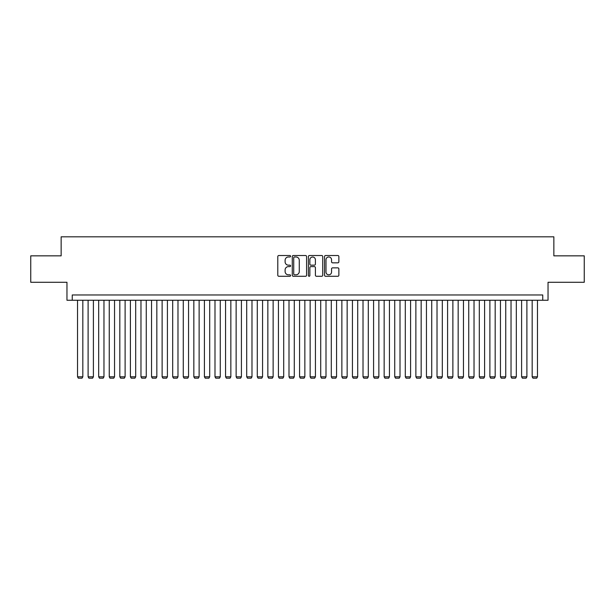<?xml version="1.0" encoding="UTF-8"?>
<svg xmlns="http://www.w3.org/2000/svg" width="615" height="615" viewBox="0 0 615 615"><rect width="100%" height="100%" fill="white"/><g stroke="black" fill="none" stroke-linecap="round" stroke-linejoin="round"><path stroke-width="0.92" d="M290.58 256.24A0.73 0.73 0 0 0 289.857 255.517L278.833 255.517A1.038 1.038 0 0 0 277.796 256.555L277.796 275.236A1.038 1.038 0 0 0 278.833 276.273L289.857 276.273A0.73 0.73 0 0 0 290.58 275.543A0.73 0.73 0 0 0 289.857 274.82L288.427 274.82A3.321 3.321 0 0 1 285.106 271.499L285.106 269.939A3.321 3.321 0 0 1 288.427 266.618L289.857 266.618A0.73 0.73 0 0 0 290.58 265.895A0.73 0.73 0 0 0 289.857 265.165L288.427 265.165A3.321 3.321 0 0 1 285.106 261.844L285.106 260.291A3.321 3.321 0 0 1 288.427 256.97L289.857 256.97A0.73 0.73 0 0 0 290.58 256.24M337.827 262.836A1.038 1.038 0 0 0 338.865 261.798L338.865 256.555A1.038 1.038 0 0 0 337.827 255.517L325.581 255.517A1.038 1.038 0 0 0 324.543 256.555L324.543 275.236A1.038 1.038 0 0 0 325.581 276.273L337.827 276.273A1.038 1.038 0 0 0 338.865 275.236L338.865 268.901A1.038 1.038 0 0 0 337.827 267.863L332.592 267.863A1.038 1.038 0 0 0 331.554 268.901L331.554 272.045A2.775 2.775 0 0 1 328.779 274.82A2.775 2.775 0 0 1 325.996 272.045L325.996 259.745A2.775 2.775 0 0 1 328.779 256.97A2.775 2.775 0 0 1 331.554 259.745L331.554 261.798A1.038 1.038 0 0 0 332.592 262.836L337.827 262.836M542.753 300.258L548.034 300.258L548.034 282.285L584.25 282.285L584.25 255.848L553.854 255.848L553.854 236.821L61.146 236.821L61.146 255.848L30.75 255.848L30.75 282.285L66.966 282.285L66.966 300.258L542.753 300.258L542.753 294.969L72.247 294.969L72.247 300.258M306.593 256.555A1.038 1.038 0 0 0 305.555 255.517L293.309 255.517A1.038 1.038 0 0 0 292.271 256.555L292.271 275.236A1.038 1.038 0 0 0 293.309 276.273L305.555 276.273A1.038 1.038 0 0 0 306.593 275.236L306.593 256.555M309.445 255.517L321.691 255.517A1.038 1.038 0 0 1 322.729 256.555L322.729 275.236A1.038 1.038 0 0 1 321.691 276.273L316.448 276.273A1.038 1.038 0 0 1 315.41 275.236L315.41 267.656A1.038 1.038 0 0 0 314.373 266.618L310.898 266.618A1.038 1.038 0 0 0 309.86 267.656L309.86 275.543A0.73 0.73 0 0 1 309.137 276.273A0.73 0.73 0 0 1 308.407 275.543L308.407 256.555A1.038 1.038 0 0 1 309.445 255.517M294.447 256.97A0.73 0.73 0 0 0 293.724 257.693L293.724 274.09A0.73 0.73 0 0 0 294.447 274.82L295.953 274.82A3.321 3.321 0 0 0 299.274 271.499L299.274 260.291A3.321 3.321 0 0 0 295.953 256.97L294.447 256.97M315.41 259.799A2.775 2.775 0 0 0 312.635 257.024A2.775 2.775 0 0 0 309.86 259.799L309.86 264.127A1.038 1.038 0 0 0 310.898 265.165L314.373 265.165A1.038 1.038 0 0 0 315.41 264.127L315.41 259.799M82.825 300.258L82.825 376.803L77.536 376.803L77.536 300.258M82.825 376.803L82.026 378.179L78.328 378.179L77.536 376.803M93.395 300.258L93.395 376.803L88.106 376.803L88.106 300.258M93.395 376.803L92.604 378.179L88.898 378.179L88.106 376.803M103.966 300.258L103.966 376.803L98.684 376.803L98.684 300.258M103.966 376.803L103.174 378.179L99.476 378.179L98.684 376.803M114.544 300.258L114.544 376.803L109.255 376.803L109.255 300.258M114.544 376.803L113.752 378.179L110.047 378.179L109.255 376.803M125.114 300.258L125.114 376.803L119.825 376.803L119.825 300.258M125.114 376.803L124.322 378.179L120.625 378.179L119.825 376.803M135.684 300.258L135.684 376.803L130.403 376.803L130.403 300.258M135.684 376.803L134.893 378.179L131.195 378.179L130.403 376.803M146.262 300.258L146.262 376.803L140.973 376.803L140.973 300.258M146.262 376.803L145.471 378.179L141.765 378.179L140.973 376.803M156.833 300.258L156.833 376.803L151.544 376.803L151.544 300.258M156.833 376.803L156.041 378.179L152.343 378.179L151.544 376.803M167.411 300.258L167.411 376.803L162.122 376.803L162.122 300.258M167.411 376.803L166.611 378.179L162.913 378.179L162.122 376.803M177.981 300.258L177.981 376.803L172.692 376.803L172.692 300.258M177.981 376.803L177.189 378.179L173.484 378.179L172.692 376.803M188.551 300.258L188.551 376.803L183.27 376.803L183.27 300.258M188.551 376.803L187.76 378.179L184.062 378.179L183.27 376.803M199.129 300.258L199.129 376.803L193.84 376.803L193.84 300.258M199.129 376.803L198.33 378.179L194.632 378.179L193.84 376.803M209.7 300.258L209.7 376.803L204.411 376.803L204.411 300.258M209.7 376.803L208.908 378.179L205.202 378.179L204.411 376.803M220.27 300.258L220.27 376.803L214.989 376.803L214.989 300.258M220.27 376.803L219.478 378.179L215.78 378.179L214.989 376.803M230.848 300.258L230.848 376.803L225.559 376.803L225.559 300.258M230.848 376.803L230.056 378.179L226.351 378.179L225.559 376.803M241.418 300.258L241.418 376.803L236.129 376.803L236.129 300.258M241.418 376.803L240.626 378.179L236.921 378.179L236.129 376.803M251.989 300.258L251.989 376.803L246.707 376.803L246.707 300.258M251.989 376.803L251.197 378.179L247.499 378.179L246.707 376.803M262.567 300.258L262.567 376.803L257.278 376.803L257.278 300.258M262.567 376.803L261.775 378.179L258.069 378.179L257.278 376.803M273.137 300.258L273.137 376.803L267.848 376.803L267.848 300.258M273.137 376.803L272.345 378.179L268.647 378.179L267.848 376.803M283.707 300.258L283.707 376.803L278.426 376.803L278.426 300.258M283.707 376.803L282.915 378.179L279.218 378.179L278.426 376.803M294.285 300.258L294.285 376.803L288.996 376.803L288.996 300.258M294.285 376.803L293.493 378.179L289.788 378.179L288.996 376.803M304.856 300.258L304.856 376.803L299.567 376.803L299.567 300.258M304.856 376.803L304.064 378.179L300.366 378.179L299.567 376.803M315.434 300.258L315.434 376.803L310.144 376.803L310.144 300.258M315.434 376.803L314.634 378.179L310.936 378.179L310.144 376.803M326.004 300.258L326.004 376.803L320.715 376.803L320.715 300.258M326.004 376.803L325.212 378.179L321.507 378.179L320.715 376.803M336.574 300.258L336.574 376.803L331.293 376.803L331.293 300.258M336.574 376.803L335.782 378.179L332.085 378.179L331.293 376.803M347.152 300.258L347.152 376.803L341.863 376.803L341.863 300.258M347.152 376.803L346.353 378.179L342.655 378.179L341.863 376.803M357.722 300.258L357.722 376.803L352.433 376.803L352.433 300.258M357.722 376.803L356.931 378.179L353.225 378.179L352.433 376.803M368.293 300.258L368.293 376.803L363.011 376.803L363.011 300.258M368.293 376.803L367.501 378.179L363.803 378.179L363.011 376.803M378.871 300.258L378.871 376.803L373.582 376.803L373.582 300.258M378.871 376.803L378.079 378.179L374.374 378.179L373.582 376.803M389.441 300.258L389.441 376.803L384.152 376.803L384.152 300.258M389.441 376.803L388.649 378.179L384.944 378.179L384.152 376.803M400.011 300.258L400.011 376.803L394.73 376.803L394.73 300.258M400.011 376.803L399.22 378.179L395.522 378.179L394.73 376.803M410.589 300.258L410.589 376.803L405.3 376.803L405.3 300.258M410.589 376.803L409.798 378.179L406.092 378.179L405.3 376.803M421.16 300.258L421.16 376.803L415.871 376.803L415.871 300.258M421.16 376.803L420.368 378.179L416.67 378.179L415.871 376.803M431.73 300.258L431.73 376.803L426.449 376.803L426.449 300.258M431.73 376.803L430.938 378.179L427.24 378.179L426.449 376.803M442.308 300.258L442.308 376.803L437.019 376.803L437.019 300.258M442.308 376.803L441.516 378.179L437.811 378.179L437.019 376.803M452.878 300.258L452.878 376.803L447.589 376.803L447.589 300.258M452.878 376.803L452.087 378.179L448.389 378.179L447.589 376.803M463.456 300.258L463.456 376.803L458.167 376.803L458.167 300.258M463.456 376.803L462.657 378.179L458.959 378.179L458.167 376.803M474.027 300.258L474.027 376.803L468.738 376.803L468.738 300.258M474.027 376.803L473.235 378.179L469.529 378.179L468.738 376.803M484.597 300.258L484.597 376.803L479.316 376.803L479.316 300.258M484.597 376.803L483.805 378.179L480.107 378.179L479.316 376.803M495.175 300.258L495.175 376.803L489.886 376.803L489.886 300.258M495.175 376.803L494.375 378.179L490.678 378.179L489.886 376.803M505.745 300.258L505.745 376.803L500.456 376.803L500.456 300.258M505.745 376.803L504.953 378.179L501.248 378.179L500.456 376.803M516.316 300.258L516.316 376.803L511.034 376.803L511.034 300.258M516.316 376.803L515.524 378.179L511.826 378.179L511.034 376.803M526.894 300.258L526.894 376.803L521.605 376.803L521.605 300.258M526.894 376.803L526.102 378.179L522.396 378.179L521.605 376.803M537.464 300.258L537.464 376.803L532.175 376.803L532.175 300.258M537.464 376.803L536.672 378.179L532.974 378.179L532.175 376.803"/></g></svg>
